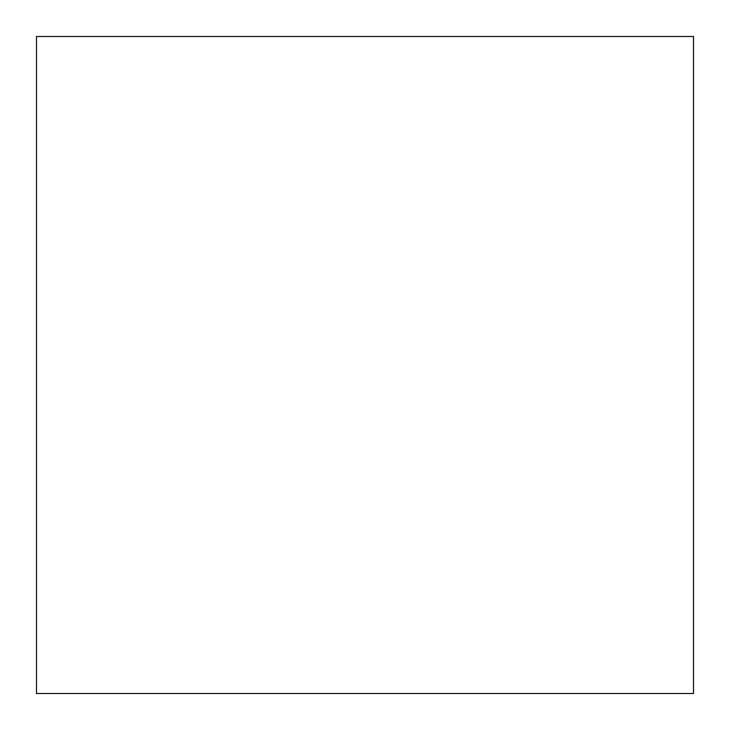 <?xml version="1.0" encoding="UTF-8"?>
<svg xmlns="http://www.w3.org/2000/svg" width="730" height="730" viewBox="0 0 730 730"><rect width="100%" height="100%" fill="white"/><g stroke="black" fill="none" stroke-linecap="round" stroke-linejoin="round"><path stroke-width="1.09" d="M36.5 36.5L36.5 693.5L693.5 693.5L693.5 36.5L36.5 36.5"/></g></svg>
